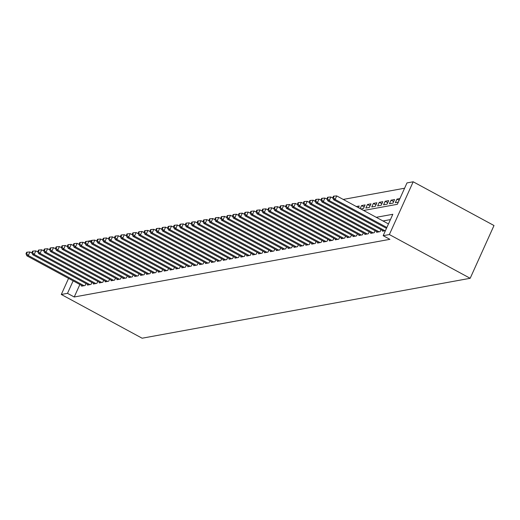 <?xml version="1.0" encoding="UTF-8"?>
<svg xmlns="http://www.w3.org/2000/svg" width="520" height="520" viewBox="0 0 520 520"><rect width="100%" height="100%" fill="white"/><g stroke="black" fill="none" stroke-linecap="round" stroke-linejoin="round"><path stroke-width="0.78" d="M363.61 210.464L397.332 204.308L406.991 182.917L413.185 181.786L494 225.524L470.178 278.291L142.116 338.215L61.302 294.476L67.496 293.345L74.23 296.992L389.896 239.33L383.162 235.683L392.821 214.292L376.266 217.315M84.513 243.074L85.585 241.625M87.373 241.3L91.325 240.578L90.63 242.112M404.593 188.227L343.232 199.433M382.74 230.594L382.473 231.198L385.431 230.659M376.844 231.673L376.571 232.278L380.113 231.628L381.004 229.651M370.942 232.752L370.669 233.35L374.212 232.707L375.102 230.731M365.04 233.831L364.767 234.429L368.31 233.786L369.2 231.81M359.138 234.91L358.872 235.508L362.407 234.864L363.298 232.889M353.243 235.983L352.969 236.587L356.512 235.937L357.403 233.968M347.341 237.061L347.068 237.666L350.61 237.016L351.5 235.047M341.438 238.141L341.172 238.739L344.708 238.095L345.599 236.119M335.537 239.219L335.27 239.817L338.806 239.174L339.703 237.198M329.641 240.299L329.368 240.897L332.911 240.253L333.801 238.277M323.739 241.378L323.466 241.975L327.008 241.326L327.899 239.356M317.837 242.45L317.57 243.055L321.106 242.405L321.997 240.435M311.942 243.529L311.668 244.133L315.204 243.483L316.101 241.508M306.039 244.608L305.767 245.206L309.309 244.562L310.2 242.587M300.137 245.687L299.865 246.285L303.407 245.642L304.298 243.666M294.236 246.766L293.969 247.364L297.505 246.721L298.396 244.744M288.34 247.839L288.067 248.443L291.61 247.793L292.5 245.823M282.438 248.917L282.165 249.522L285.708 248.872L286.598 246.896M276.536 249.997L276.263 250.594L279.806 249.951L280.696 247.975M270.634 251.076L270.368 251.674L273.904 251.03L274.794 249.054M264.739 252.155L264.466 252.753L268.008 252.109L268.899 250.133M258.837 253.227L258.564 253.832L262.106 253.181L262.997 251.212M252.935 254.306L252.661 254.911L256.204 254.261L257.094 252.291M247.033 255.385L246.766 255.989L250.302 255.339L251.192 253.364M241.137 256.464L240.864 257.062L244.406 256.418L245.297 254.442M235.235 257.543L234.962 258.141L238.505 257.498L239.395 255.522M229.333 258.622L229.067 259.22L232.603 258.57L233.493 256.601M223.431 259.695L223.165 260.299L226.701 259.649L227.597 257.68M217.536 260.774L217.263 261.378L220.805 260.728L221.696 258.752M211.633 261.853L211.361 262.45L214.903 261.807L215.794 259.831M205.732 262.932L205.465 263.53L209.001 262.886L209.892 260.91M199.836 264.011L199.563 264.608L203.099 263.965L203.996 261.989M193.934 265.083L193.661 265.688L197.203 265.038L198.094 263.068M188.032 266.162L187.759 266.767L191.302 266.117L192.192 264.147M182.13 267.241L181.864 267.846L185.4 267.195L186.29 265.219M176.234 268.32L175.962 268.918L179.504 268.275L180.394 266.298M170.333 269.399L170.06 269.997L173.602 269.353L174.493 267.377M164.43 270.478L164.157 271.076L167.7 270.426L168.591 268.457M158.529 271.55L158.262 272.155L161.798 271.505L162.689 269.536M152.633 272.63L152.36 273.234L155.903 272.584L156.793 270.608M146.731 273.709L146.458 274.307L150.001 273.663L150.891 271.687M140.829 274.788L140.556 275.386L144.099 274.742L144.989 272.766M134.927 275.867L134.66 276.464L138.197 275.821L139.087 273.845M129.031 276.939L128.758 277.543L132.301 276.894L133.191 274.924M123.13 278.018L122.856 278.623L126.399 277.972L127.29 276.003M117.228 279.097L116.955 279.695L120.497 279.052L121.388 277.075M111.326 280.176L111.059 280.774L114.595 280.131L115.486 278.155M105.43 281.255L105.157 281.853L108.7 281.209L109.59 279.233M99.528 282.334L99.255 282.932L102.798 282.282L103.688 280.312M93.626 283.406L93.359 284.011L96.895 283.361L97.786 281.392M87.731 284.486L87.458 285.09L90.994 284.44L91.891 282.464M358.449 207.669L359.197 206.005L356.337 206.531M364.169 206.986L361.556 205.576L365.099 204.925L363.487 208.494L360.854 208.975M370.071 205.914L367.458 204.497L371 203.853L369.388 207.415L365.846 208.065L367.458 204.497M375.966 204.834L373.36 203.417L376.896 202.774L375.291 206.336L371.748 206.986L373.36 203.417M381.869 203.756L379.256 202.345L382.798 201.695L381.186 205.264L377.65 205.907L379.256 202.345M387.771 202.677L385.157 201.266L388.7 200.616L387.088 204.185L383.552 204.828L385.157 201.266M393.673 201.597L391.06 200.187L394.602 199.537L392.99 203.106L389.447 203.749L391.06 200.187M399.146 200.291L396.962 199.108L399.919 198.569M360.185 208.611L361.556 205.576M396.962 199.108L395.35 202.677L398.313 202.131M390.423 219.603L383 220.961M79.872 284.505L74.23 296.992M81.829 285.565L81.555 286.163L85.098 285.519L85.989 283.543M383.162 235.683L389.356 234.553L470.178 278.291M389.356 234.553L413.185 181.786M68.569 278.389L61.302 294.476M73.138 280.858L67.496 293.345M32.11 253.149L29.913 251.96L28.301 255.528L84.065 285.708M26.591 253.591L27.235 252.161L26.644 252.272L26 253.695L26.591 253.591L28.301 255.528L26.826 255.794L82.589 285.974M29.913 251.96L27.235 252.161M26 253.695L26.826 255.794M38.012 252.07L35.809 250.881L34.203 254.449L89.966 284.628M32.494 252.512L33.137 251.082L32.546 251.192L31.902 252.616L32.494 252.512L34.203 254.449L32.727 254.716L88.491 284.901M35.809 250.881L33.137 251.082M31.902 252.616L32.727 254.716M43.907 250.998L41.711 249.802L40.099 253.37L95.862 283.55M38.389 251.433L39.032 250.01L38.447 250.114L37.797 251.544L38.389 251.433L40.099 253.37L38.623 253.636L94.387 283.822M41.711 249.802L39.032 250.01M37.797 251.544L38.623 253.636M49.809 249.919L47.613 248.729L46.001 252.291L101.764 282.471M44.291 250.354L44.934 248.931L44.343 249.035L43.7 250.464L44.291 250.354L46.001 252.291L44.525 252.564L100.288 282.744M47.613 248.729L44.934 248.931M43.7 250.464L44.525 252.564M55.712 248.839L53.514 247.65L51.902 251.212L107.666 281.398M50.193 249.275L50.837 247.852L50.245 247.962L49.602 249.386L50.193 249.275L51.902 251.212L50.427 251.485L106.191 281.664M53.514 247.65L50.837 247.852M49.602 249.386L50.427 251.485M61.614 247.761L59.41 246.571L57.805 250.139L113.568 280.319M56.089 248.203L56.739 246.772L56.147 246.883L55.504 248.306L56.089 248.203L57.805 250.139L56.329 250.406L112.093 280.586M59.41 246.571L56.739 246.772M55.504 248.306L56.329 250.406M67.509 246.681L65.312 245.492L63.7 249.061L119.463 279.24M61.991 247.124L62.634 245.694L62.043 245.804L61.399 247.228L61.991 247.124L63.7 249.061L62.225 249.327L117.988 279.507M65.312 245.492L62.634 245.694M61.399 247.228L62.225 249.327M73.411 245.603L71.214 244.413L69.602 247.982L125.366 278.161M67.892 246.044L68.536 244.621L67.945 244.725L67.301 246.155L67.892 246.044L69.602 247.982L68.127 248.248L123.89 278.434M71.214 244.413L68.536 244.621M67.301 246.155L68.127 248.248M79.313 244.53L77.116 243.341L75.504 246.903L131.267 277.082M73.794 244.966L74.438 243.542L73.847 243.646L73.203 245.076L73.794 244.966L75.504 246.903L74.029 247.175L129.792 277.355M77.116 243.341L74.438 243.542M73.203 245.076L74.029 247.175M85.215 243.451L83.011 242.261L81.406 245.823L137.163 276.01M79.69 243.886L80.334 242.463L79.749 242.567L79.105 243.997L79.69 243.886L81.406 245.823L79.93 246.097L135.694 276.276M83.011 242.261L80.334 242.463M79.105 243.997L79.93 246.097M91.111 242.372L88.913 241.183L87.302 244.744L143.065 274.931M85.592 242.814L86.236 241.384L85.644 241.494L85.001 242.918L85.592 242.814L87.302 244.744L85.826 245.018L141.59 275.197M88.913 241.183L86.236 241.384M85.001 242.918L85.826 245.018M97.013 241.293L94.816 240.103L93.203 243.672L148.967 273.851M91.494 241.735L92.138 240.305L91.546 240.416L90.903 241.839L91.494 241.735L93.203 243.672L91.728 243.939L147.492 274.118M94.816 240.103L92.138 240.305M90.903 241.839L91.728 243.939M102.915 240.214L100.711 239.025L99.106 242.593L154.869 272.772M97.396 240.656L98.04 239.226L97.448 239.337L96.805 240.76L97.396 240.656L99.106 242.593L97.63 242.859L153.394 273.046M100.711 239.025L98.04 239.226M96.805 240.76L97.63 242.859M108.81 239.142L106.613 237.946L105.008 241.514L160.765 271.694M103.291 239.577L103.935 238.154L103.35 238.258L102.706 239.688L103.291 239.577L105.008 241.514L103.532 241.781L159.296 271.967M106.613 237.946L103.935 238.154M102.706 239.688L103.532 241.781M114.712 238.062L112.515 236.873L110.903 240.435L166.667 270.615M109.194 238.498L109.837 237.075L109.245 237.178L108.602 238.608L109.194 238.498L110.903 240.435L109.427 240.708L165.191 270.887M112.515 236.873L109.837 237.075M108.602 238.608L109.427 240.708M120.614 236.983L118.417 235.794L116.805 239.356L172.569 269.542M115.096 237.419L115.739 235.995L115.148 236.106L114.504 237.53L115.096 237.419L116.805 239.356L115.33 239.629L171.093 269.808M118.417 235.794L115.739 235.995M114.504 237.53L115.33 239.629M126.516 235.905L124.312 234.715L122.707 238.284L178.471 268.463M120.998 236.347L121.641 234.917L121.049 235.027L120.406 236.451L120.998 236.347L122.707 238.284L121.231 238.55L176.995 268.73M124.312 234.715L121.641 234.917M120.406 236.451L121.231 238.55M132.412 234.826L130.215 233.636L128.602 237.205L184.366 267.384M126.893 235.268L127.537 233.838L126.952 233.948L126.308 235.372L126.893 235.268L128.602 237.205L127.134 237.471L182.891 267.651M130.215 233.636L127.537 233.838M126.308 235.372L127.134 237.471M138.314 233.747L136.117 232.557L134.505 236.125L190.268 266.305M132.795 234.189L133.439 232.765L132.847 232.869L132.203 234.299L132.795 234.189L134.505 236.125L133.029 236.392L188.792 266.578M136.117 232.557L133.439 232.765M132.203 234.299L133.029 236.392M144.216 232.674L142.019 231.484L140.406 235.047L196.17 265.226M138.697 233.109L139.341 231.686L138.749 231.79L138.106 233.22L138.697 233.109L140.406 235.047L138.931 235.319L194.694 265.499M142.019 231.484L139.341 231.686M138.106 233.22L138.931 235.319M150.118 231.595L147.914 230.406L146.309 233.968L202.072 264.154M144.599 232.031L145.243 230.607L144.651 230.718L144.008 232.141L144.599 232.031L146.309 233.968L144.833 234.24L200.597 264.42M147.914 230.406L145.243 230.607M144.008 232.141L144.833 234.24M156.013 230.516L153.816 229.327L152.204 232.889L207.968 263.075M150.495 230.958L151.138 229.528L150.553 229.639L149.903 231.062L150.495 230.958L152.204 232.889L150.728 233.161L206.492 263.341M153.816 229.327L151.138 229.528M149.903 231.062L150.728 233.161M161.915 229.437L159.718 228.248L158.106 231.816L213.869 261.995M156.397 229.879L157.04 228.449L156.448 228.56L155.805 229.983L156.397 229.879L158.106 231.816L156.631 232.083L212.394 262.262M159.718 228.248L157.04 228.449M155.805 229.983L156.631 232.083M167.817 228.358L165.62 227.169L164.008 230.737L219.772 260.917M162.298 228.8L162.942 227.37L162.351 227.481L161.707 228.904L162.298 228.8L164.008 230.737L162.532 231.004L218.296 261.19M165.62 227.169L162.942 227.37M161.707 228.904L162.532 231.004M173.719 227.286L171.516 226.089L169.91 229.658L225.674 259.838M168.194 227.721L168.844 226.297L168.253 226.401L167.609 227.832L168.194 227.721L169.91 229.658L168.435 229.925L224.198 260.111M171.516 226.089L168.844 226.297M167.609 227.832L168.435 229.925M179.614 226.207L177.417 225.017L175.806 228.579L231.569 258.765M174.096 226.642L174.739 225.219L174.155 225.322L173.505 226.753L174.096 226.642L175.806 228.579L174.33 228.852L230.094 259.031M177.417 225.017L174.739 225.219M173.505 226.753L174.33 228.852M185.517 225.128L183.319 223.938L181.708 227.5L237.471 257.686M179.998 225.563L180.642 224.139L180.05 224.25L179.406 225.674L179.998 225.563L181.708 227.5L180.232 227.773L235.995 257.953M183.319 223.938L180.642 224.139M179.406 225.674L180.232 227.773M191.419 224.049L189.222 222.859L187.609 226.428L243.373 256.607M185.9 224.49L186.544 223.061L185.952 223.171L185.308 224.594L185.9 224.49L187.609 226.428L186.134 226.694L241.897 256.874M189.222 222.859L186.544 223.061M185.308 224.594L186.134 226.694M197.321 222.969L195.117 221.78L193.511 225.349L249.275 255.528M191.796 223.411L192.439 221.982L191.854 222.092L191.211 223.516L191.796 223.411L193.511 225.349L192.036 225.615L247.8 255.801M195.117 221.78L192.439 221.982M191.211 223.516L192.036 225.615M203.216 221.897L201.019 220.701L199.407 224.269L255.171 254.449M197.697 222.333L198.341 220.909L197.75 221.013L197.106 222.443L197.697 222.333L199.407 224.269L197.931 224.536L253.695 254.722M201.019 220.701L198.341 220.909M197.106 222.443L197.931 224.536M209.118 220.818L206.921 219.629L205.309 223.191L261.072 253.37M203.6 221.254L204.243 219.83L203.651 219.934L203.008 221.364L203.6 221.254L205.309 223.191L203.833 223.464L259.597 253.643M206.921 219.629L204.243 219.83M203.008 221.364L203.833 223.464M215.02 219.739L212.817 218.55L211.211 222.112L266.975 252.297M209.502 220.175L210.145 218.751L209.553 218.862L208.91 220.285L209.502 220.175L211.211 222.112L209.736 222.385L265.499 252.564M212.817 218.55L210.145 218.751M208.91 220.285L209.736 222.385M220.916 218.66L218.719 217.471L217.113 221.033L272.87 251.219M215.397 219.102L216.041 217.672L215.456 217.783L214.812 219.206L215.397 219.102L217.113 221.033L215.638 221.306L271.401 251.485M218.719 217.471L216.041 217.672M214.812 219.206L215.638 221.306M226.817 217.581L224.62 216.392L223.008 219.96L278.772 250.139M221.299 218.023L221.942 216.593L221.351 216.703L220.708 218.127L221.299 218.023L223.008 219.96L221.533 220.227L277.297 250.406M224.62 216.392L221.942 216.593M220.708 218.127L221.533 220.227M232.719 216.502L230.522 215.312L228.911 218.881L284.674 249.061M227.201 216.944L227.844 215.52L227.253 215.625L226.609 217.055L227.201 216.944L228.911 218.881L227.435 219.147L283.199 249.333M230.522 215.312L227.844 215.52M226.609 217.055L227.435 219.147M238.622 215.43L236.418 214.24L234.812 217.802L290.576 247.982M233.103 215.865L233.747 214.442L233.155 214.546L232.511 215.975L233.103 215.865L234.812 217.802L233.337 218.069L289.101 248.255M236.418 214.24L233.747 214.442M232.511 215.975L233.337 218.069M244.517 214.35L242.32 213.161L240.708 216.723L296.471 246.909M238.999 214.786L239.642 213.363L239.057 213.467L238.414 214.897L238.999 214.786L240.708 216.723L239.239 216.996L294.996 247.175M242.32 213.161L239.642 213.363M238.414 214.897L239.239 216.996M250.419 213.272L248.222 212.082L246.61 215.644L302.374 245.83M244.9 213.707L245.544 212.284L244.953 212.394L244.309 213.817L244.9 213.707L246.61 215.644L245.135 215.917L300.898 246.097M248.222 212.082L245.544 212.284M244.309 213.817L245.135 215.917M256.321 212.192L254.124 211.003L252.512 214.572L308.276 244.751M250.803 212.635L251.446 211.205L250.855 211.315L250.211 212.739L250.803 212.635L252.512 214.572L251.036 214.838L306.8 245.018M254.124 211.003L251.446 211.205M250.211 212.739L251.036 214.838M262.223 211.114L260.019 209.924L258.414 213.493L314.178 243.672M256.704 211.556L257.348 210.125L256.757 210.236L256.113 211.66L256.704 211.556L258.414 213.493L256.939 213.759L312.702 243.945M260.019 209.924L257.348 210.125M256.113 211.66L256.939 213.759M268.119 210.041L265.922 208.845L264.31 212.414L320.073 242.593M262.6 210.477L263.244 209.053L262.659 209.157L262.008 210.587L262.6 210.477L264.31 212.414L262.841 212.68L318.597 242.866M265.922 208.845L263.244 209.053M262.008 210.587L262.841 212.68M274.021 208.962L271.824 207.772L270.212 211.334L325.975 241.514M268.502 209.397L269.146 207.974L268.554 208.078L267.911 209.508L268.502 209.397L270.212 211.334L268.736 211.608L324.5 241.787M271.824 207.772L269.146 207.974M267.911 209.508L268.736 211.608M279.923 207.883L277.726 206.694L276.114 210.256L331.877 240.442M274.404 208.319L275.048 206.895L274.456 207.006L273.812 208.429L274.404 208.319L276.114 210.256L274.638 210.529L330.401 240.708M277.726 206.694L275.048 206.895M273.812 208.429L274.638 210.529M285.825 206.804L283.621 205.614L282.016 209.183L337.779 239.363M280.3 207.246L280.95 205.816L280.358 205.927L279.714 207.35L280.3 207.246L282.016 209.183L280.54 209.45L336.303 239.629M283.621 205.614L280.95 205.816M279.714 207.35L280.54 209.45M291.72 205.725L289.523 204.536L287.911 208.104L343.675 238.284M286.202 206.167L286.845 204.737L286.26 204.847L285.61 206.271L286.202 206.167L287.911 208.104L286.436 208.37L342.199 238.55M289.523 204.536L286.845 204.737M285.61 206.271L286.436 208.37M297.622 204.646L295.425 203.457L293.813 207.025L349.576 237.205M292.103 205.088L292.747 203.665L292.156 203.769L291.512 205.198L292.103 205.088L293.813 207.025L292.338 207.292L348.101 237.478M295.425 203.457L292.747 203.665M291.512 205.198L292.338 207.292M303.524 203.573L301.327 202.384L299.715 205.946L355.478 236.125M298.006 204.009L298.649 202.586L298.058 202.69L297.414 204.119L298.006 204.009L299.715 205.946L298.24 206.219L354.003 236.399M301.327 202.384L298.649 202.586M297.414 204.119L298.24 206.219M309.426 202.494L307.222 201.305L305.617 204.867L361.381 235.053M303.901 202.93L304.544 201.506L303.959 201.611L303.316 203.041L303.901 202.93L305.617 204.867L304.142 205.14L359.905 235.319M307.222 201.305L304.544 201.506M303.316 203.041L304.142 205.14M315.322 201.416L313.125 200.226L311.512 203.788L367.276 233.974M309.803 201.851L310.447 200.428L309.855 200.538L309.212 201.962L309.803 201.851L311.512 203.788L310.037 204.061L365.8 234.24M313.125 200.226L310.447 200.428M309.212 201.962L310.037 204.061M321.224 200.337L319.026 199.147L317.414 202.716L373.178 232.895M315.705 200.779L316.349 199.349L315.757 199.459L315.114 200.883L315.705 200.779L317.414 202.716L315.939 202.982L371.703 233.161M319.026 199.147L316.349 199.349M315.114 200.883L315.939 202.982M327.125 199.258L324.922 198.068L323.317 201.636L379.08 231.816M321.607 199.7L322.25 198.269L321.659 198.38L321.016 199.803L321.607 199.7L323.317 201.636L321.841 201.903L377.604 232.089M324.922 198.068L322.25 198.269M321.016 199.803L321.841 201.903M333.028 198.185L330.824 196.989L329.219 200.558L384.976 230.737M327.502 198.62L328.146 197.197L327.561 197.301L326.918 198.731L327.502 198.62L329.219 200.558L327.743 200.824L383.507 231.01M330.824 196.989L328.146 197.197M326.918 198.731L327.743 200.824M388.473 223.925L336.726 195.917L335.114 199.478L386.861 227.487M333.404 197.542L334.048 196.118L333.457 196.222L332.813 197.652L333.404 197.542L335.114 199.478L333.638 199.752L386.477 228.345M336.726 195.917L334.048 196.118M332.813 197.652L333.638 199.752"/></g></svg>
